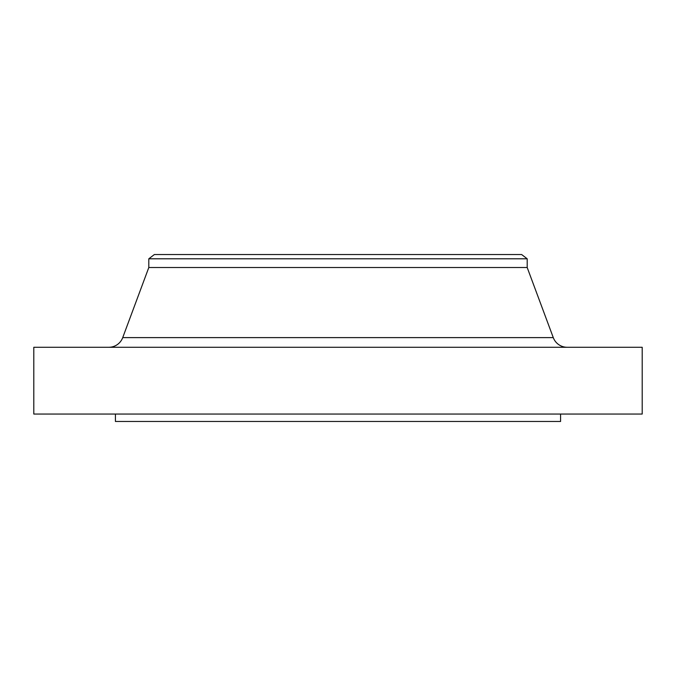 <?xml version="1.0" encoding="UTF-8"?>
<svg xmlns="http://www.w3.org/2000/svg" width="676" height="676" viewBox="0 0 676 676"><rect width="100%" height="100%" fill="white"/><g stroke="black" fill="none" stroke-linecap="round" stroke-linejoin="round"><path stroke-width="1.01" d="M567.189 347.278A14.838 14.838 0 0 1 553.281 337.611L527.195 267.519L148.804 267.519L122.719 337.611L553.281 337.611M108.811 347.278A14.838 14.838 0 0 0 122.719 337.611M148.804 258.798L527.195 258.798L521.635 254.531L154.365 254.531L148.804 258.798L148.804 267.519M527.195 258.798L527.195 267.519M642.2 347.278L33.8 347.278L33.8 414.05L642.2 414.05L642.2 347.278M115.419 414.05L115.419 421.469L560.581 421.469L560.581 414.05"/></g></svg>
